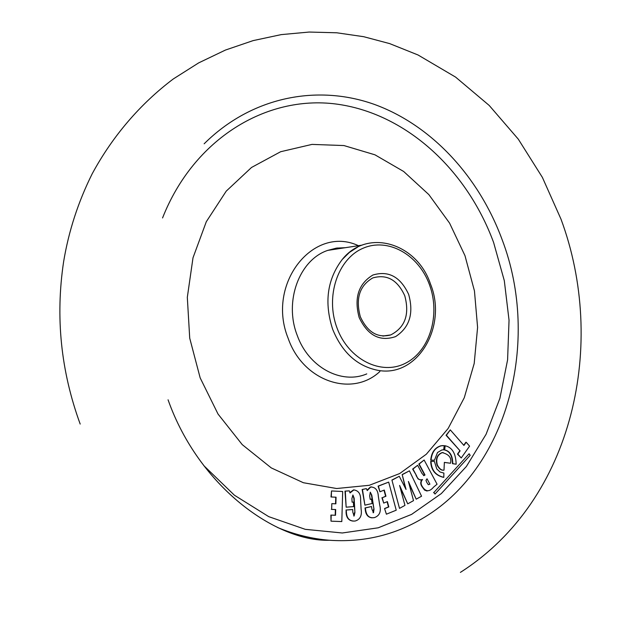 <?xml version="1.0" encoding="UTF-8"?>
<svg xmlns="http://www.w3.org/2000/svg" width="641" height="641" viewBox="0 0 641 641"><rect width="100%" height="100%" fill="white"/><g stroke="black" fill="none" stroke-linecap="round" stroke-linejoin="round"><path stroke-width="0.96" d="M464.981 255.687L474.452 290.926L477.593 327.375L474.196 363.487L464.284 397.7L448.155 428.452L426.337 454.205L399.68 473.555L369.312 485.293L336.653 488.522L303.361 482.721L271.271 467.906L242.242 444.63L218.036 414.054L200.16 377.87L189.72 338.176L187.316 297.344L193.005 257.778L206.298 221.722L226.241 191.122L251.536 167.453L280.662 151.717L311.999 144.401L343.929 145.555L374.937 154.81L403.654 171.476L428.869 194.624L449.581 223.124L464.981 255.687M342.206 259.517C367.453 227.755 417.043 243.171 430.488 284.019C447.859 326.261 417.459 378.615 377.148 370.178C356.837 365.843 342.014 352.213 332.663 329.29C324.042 302.56 327.222 279.308 342.206 259.517L349.401 252.426L357.606 247.13M402.5 474.548L409.415 470.839L421.562 496.222L416.193 499.179L408.405 481.447L413.517 500.653L407.732 503.842L399.599 485.437L404.96 505.372L399.511 508.377L391.915 480.053L399.263 476.287L406.041 489.444L402.171 474.548L409.15 470.983M392.244 480.053L399.263 476.287M405.368 488.049L402.171 474.548M407.732 503.842L400.329 487.849M399.511 508.377L391.915 480.053M384.88 508.537L388.823 506.943L387.388 501.607L383.695 503.089L382.252 497.728L385.954 496.246L384.288 490.053L379.937 491.775L378.422 486.126L388.678 482.104L396.226 510.196L386.395 514.194L384.552 508.529L388.494 506.935L387.092 501.727M382.252 497.728L385.626 496.246L383.991 490.173M388.678 482.104L378.094 486.126L379.937 491.775M371.443 499.075L372.133 503.505L364.905 505.164L362.461 489.492L366.356 488.626L367.253 490.589L370.682 487.032C375.41 487.056 377.958 490.125 378.326 496.254L379.68 504.876C381.371 511.462 379.64 515.701 374.488 517.591C369.272 518.489 366.291 515.693 365.53 509.21L365.338 507.944L371.516 506.526L371.924 509.17L373.519 512.704L373.991 509.162L371.804 495.189L370.282 492.224L369.657 495.91L370.194 499.363L371.131 499.147M364.905 505.164L362.141 489.492L366.356 488.626M367.061 490.173L370.354 487.024L371.628 486.912M373.991 509.162L371.476 495.181L370.354 492.208M354.914 512.544L354.144 498.217L352.911 495.02L351.909 498.626L352.101 502.167L353.383 502.071L353.632 506.606L346.156 507.183L345.307 491.134L349.321 490.846L350.026 492.945L353.848 489.9C358.623 490.621 360.875 494.075 360.619 500.26L361.099 509.106C362.141 515.508 360.194 519.474 355.258 520.989L354.553 521.069C349.201 521.189 346.469 517.944 346.372 511.334L345.988 510.028L352.694 509.531L352.838 512.239L354.088 516.021L354.914 512.544L353.824 498.217L352.846 495.028M349.89 492.528L353.528 489.9M346.156 507.183L344.986 491.134L349.008 490.87M353.383 502.071L352.101 502.135M346.372 511.334L345.988 510.028M346.308 510.036L352.694 509.531M331.197 515.1L335.515 515.276L335.692 509.555L331.645 509.387L331.822 503.642L335.86 503.826L336.06 497.2L331.317 496.975L331.501 490.958L342.687 491.503L341.805 521.574L331.012 521.165L331.197 515.108M331.645 509.387L331.822 503.642M335.547 503.81L335.748 497.2L330.996 496.975L331.501 490.958M422.459 486.767C420.608 484.099 420.632 481.679 422.531 479.516C419.727 480.486 417.692 479.139 416.418 475.494L412.972 469.06L417.628 465.286L421.954 473.362L423.909 475.63L425.007 475.005L419.15 464.052L424.126 460.006L437.074 484.219L433.58 487.12C429.478 492.016 425.768 491.895 422.459 486.767L422.123 486.759C420.344 484.243 420.304 481.896 421.994 479.732M416.418 475.494L412.644 469.068L417.395 465.47M423.597 475.63L424.679 475.013L418.813 464.06L423.893 460.19M429.911 484.179L427.026 478.787L425.985 480.309L426.69 482.216L428.308 484.708L429.911 484.179M460.094 450.863L446.4 435.279L450.278 429.879L463.924 445.447L466.183 442.258L469.573 446.136L461.232 457.978L457.81 454.092L460.094 450.863L446.072 435.295L450.126 430.095M435.031 494.051L433.925 492.464L469.108 453.764L470.19 455.326L435.031 494.051M433.925 492.464L469.108 453.764M436.777 468.964L440.063 472.024L443.892 473.074L443.804 477.329C435.616 475.382 431.361 470.061 431.04 461.344L434.414 461.432L436.777 468.964M430.704 461.352L430.704 461.352C431.024 470.061 435.279 475.39 443.468 477.329L443.468 477.313M444.005 470.133C441.633 470.558 439.414 468.851 437.346 464.997C435.752 458.868 437.394 454.741 442.266 452.634C449.053 454.341 451.793 457.882 450.503 463.251L444.357 462.385L444.005 470.133M443.796 470.133L443.668 470.133C441.296 470.566 439.077 468.851 437.01 465.005C435.415 458.868 437.058 454.749 441.929 452.642L443.091 452.53M450.174 463.203L444.357 462.433M455.823 464.14L452.458 463.683C452.306 455.599 449.589 451.016 444.325 449.926L444.822 445.783M456.152 464.196L452.794 463.675C452.642 455.591 449.926 451 444.654 449.918L445.158 445.767C452.185 447.314 455.847 453.451 456.152 464.196L455.815 464.196M431.048 460.134C431.81 452.386 435.175 447.618 441.152 445.815L444.205 445.623L443.7 449.814L441.849 449.966L437.507 452.522L434.438 460.222L430.72 460.142C431.481 452.402 434.846 447.626 440.816 445.824L442.795 445.591M443.7 449.814L443.003 449.814M434.101 460.214L430.72 460.142M434.886 493.842L433.588 492.464M461.047 457.762L457.474 454.1L459.757 450.879M463.747 445.239L465.839 442.274M427.082 491.038L424.542 490.093L422.123 486.759M420.416 480.021L418.092 478.931L416.081 475.494M331.012 521.165L330.876 515.092M335.203 515.268L335.371 509.547L331.333 509.379M353.167 521.093C348.384 520.588 346.012 517.327 346.06 511.326M353.784 516.013L354.593 512.536M372.044 517.84C367.894 517.375 365.61 514.499 365.21 509.194L365.009 507.936L371.203 506.598M373.07 512.712L373.663 509.154M370.186 499.283L371.115 499.075M386.363 514.058L384.552 508.529M383.663 502.969L381.924 497.72M416.129 499.027L409.118 483.819M204.159 143.792C251.384 96.839 316.862 84.019 374.104 104.307C431.401 125.027 478.787 176.419 502.079 239.526C540.86 340.892 508.257 470.173 420.416 519.659C392.564 535.628 362.213 542.486 329.354 540.251C311.959 538.873 294.756 534.642 277.753 527.575M379.881 371.516C351.973 397.749 302.985 381.291 288.17 338.368C265.919 283.771 313.505 224.574 358.431 245.695M345.379 247.69L336.445 248.155L327.767 250.383C299.395 259.717 283.835 301.318 297.208 335.331C308.465 367.229 341.292 384.848 366.772 373.895M336.99 327.912C348.48 359.529 381.066 375.802 405.376 363.279C429.871 351.204 440.671 314.651 429.462 284.708C418.597 254.597 387.933 237.266 362.966 248.291C337.847 258.86 325.131 296.471 336.99 327.912M383.126 336.06L390.722 334.931C405.104 327.487 409.775 314.427 404.759 295.749C397.484 279.853 386.803 273.915 372.733 277.946C359.553 285.638 355.418 298.578 360.338 316.774C367.557 332.27 377.685 338.32 390.722 334.931L382.749 336.036M408.67 294.419C413.934 313.457 409.559 327.519 395.545 336.621C379.905 341.893 367.782 335.539 359.168 317.551C353.904 297.985 358.463 283.819 372.838 275.053C388.478 270.31 400.425 276.768 408.67 294.419M339.49 248.596L337.527 247.963M203.894 465.719L234.414 495.213L268.763 516.662L305.284 529.338L342.286 532.983L378.206 527.807L411.61 514.386L441.32 493.578L466.384 466.48L486.07 434.302L499.9 398.325L507.592 359.865L509.042 320.228L504.307 280.686L493.602 242.482C466.624 169.104 405.248 112.944 335.764 103.986C266.528 95.124 193.894 138.464 162.558 217.948M321.005 539.73L324.53 539.786M80.189 424.062C60.847 371.115 55.318 317.007 63.611 261.752C68.675 231.161 78.218 201.811 92.24 173.695C112.528 136.229 140.139 103.962 173.294 78.955L198.678 62.882L225.448 50.054L253.115 40.615L281.183 34.622L309.202 32.05L336.789 32.787L363.679 36.697L389.656 43.604L418.02 54.974L455.583 77.096L489.187 105.428L518.297 139.161L542.382 177.389L561.003 219.166C606.851 342.671 574.809 499.323 460.398 572.381M345.331 247.698L336.405 248.115L327.767 250.383L362.093 245.134M168.062 399.808C199.095 487.464 276.72 541.901 329.354 540.251C311.879 538.825 294.636 534.578 277.617 527.519"/></g></svg>
